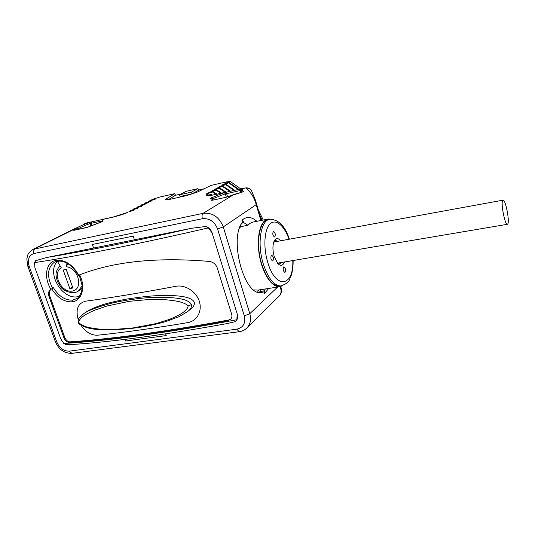 <?xml version="1.0" encoding="UTF-8"?>
<svg xmlns="http://www.w3.org/2000/svg" width="535" height="535" viewBox="0 0 535 535"><rect width="100%" height="100%" fill="white"/><g stroke="black" fill="none" stroke-linecap="round" stroke-linejoin="round"><path stroke-width="0.8" d="M102.947 219.383L103.69 219.136L102.345 221.477L88.114 227.034L74.398 230.224L73.476 230.217L74.726 228.666L33.003 249.337C29.927 251.584 28.194 253.436 27.807 254.901L26.817 258.846L27.813 266.216M75.876 229.883L77.027 229.241L75.662 228.398L76.632 227.857L77.923 229.441M76.665 227.843L84.182 224.279L85.032 225.402L90.094 223.503L102.272 220.942M87.412 222.727L75.622 228.405M217.023 194.145L213.311 191.784L206.008 193.998L208.583 193.897L206.998 194.8C204.49 196.171 206.918 196.171 214.288 194.807L226.786 192.078M213.311 191.784L208.77 192.433L216.066 190.206L212.081 190.547L219.323 188.34L215.919 188.36L222.52 186.508L219.123 186.541L225.676 184.702L221.711 185.07L229.288 182.629L224.827 183.304L230.431 181.566L226.833 181.82L210.997 185.418L197.368 192.072L186.875 195.536L169.214 199.495L165.302 199.849L165.917 199.14L166.184 199.983M151.438 200.337L151.96 199.488L160.079 196.98L174.871 193.616L165.917 199.14M151.84 199.548L155.665 199L148.931 201.046L152.174 200.806L145.386 202.872L148.63 202.638L141.788 204.718L145.038 204.504L138.144 206.597L141.387 206.39L134.432 208.503L137.676 208.309L130.667 210.442L133.91 210.262L128.788 211.86M127.103 212.609L112.169 217.33C120.141 215.324 125.377 213.659 127.872 212.335M260.859 220.507L256.185 204.671C254.459 197.917 251.015 192.346 245.846 187.959C248.735 187.618 250.728 188.775 251.818 191.43L255.208 199.662L256.619 204.089L256.185 204.671L223.276 226.92C219.223 216.969 212.502 212.442 203.099 213.331L33.003 249.337M246.26 187.805L244.234 188.206L242.001 189.571L243.365 191.43L242.268 192.105L226.385 197.201L212.709 200.177L211.312 200.257L210.65 198.171L224.232 192.613L225.302 193.81L226.619 193.643L240.616 190.447L241.619 192.152M267.727 219.149L253.195 222.025L249.872 223.396L247.886 225.262L243.993 222.754L242.275 219.952L242.83 221.798C228.452 237.486 244.067 296.33 261.254 292.558L263.869 291.916L264.397 293.688L264.364 290.712L265.333 288.96M240.329 189.096L246.367 187.792L250.554 189.35M224.907 192.406L214.288 194.807M243.365 191.43L242.255 192.025M242.268 192.105L233.935 194.452M280.868 286.526L281.497 289.977C282.159 290.07 281.677 291.809 280.046 295.2L280.046 295.2C281.249 293.26 281.343 290.411 280.32 286.66M237.252 314.078L236.851 319.743C167.081 332.79 109.394 340.701 63.785 343.483L60.783 338.916L34.922 267.694L34.467 262.638L35.684 260.672L46.866 257.469L93.578 248.046L92.348 244.468L133.202 236.122L134.425 239.807L191.323 228.331L205.942 226.452C208.964 227.589 211.031 229.769 212.141 232.972L237.252 314.078C238.075 317.068 237.547 319.515 235.681 321.415L235.674 321.415M63.785 343.483L66.086 344.627L72.727 344.473M165.663 333.853L166.238 335.592L125.598 340.996L125.036 339.364M236.851 319.743L235.507 321.568L226.927 323.615M92.348 244.468L133.202 236.122M93.578 248.046L134.425 239.807M212.141 232.972L208.362 227.91L205.942 226.452M63.999 337.973L49.16 296.985C48.07 293.621 48.471 291.174 50.364 289.662L50.912 289.301C43.462 277.344 45.803 261.675 56.295 260.284C65.156 259.669 72.64 264.631 78.765 275.177C113.086 261.541 156.588 256.96 209.272 261.421C213.211 262.036 215.879 264.223 217.27 267.981L231.695 314.312C232.243 316.319 231.829 318.011 230.451 319.395L228.064 320.565C164.92 332.161 111.969 339.437 69.209 342.393C66.955 342.253 65.216 340.782 63.999 337.973L64.775 337.445C65.986 340.247 67.724 341.718 69.978 341.858C112.704 338.889 165.603 331.606 228.672 320.004L230.752 319.087M78.765 275.177L78.371 275.278C72.365 265.186 65.37 260.471 57.405 261.147L54.463 262.143L57.238 261.154M79.615 274.843C86.015 287.041 81.801 301.004 72.058 301.827C64.193 302.141 57.412 297.808 51.714 288.833L51.173 289.194C49.28 290.706 48.879 293.147 49.962 296.51L64.775 337.445M51.714 288.833L52.631 288.251C46.652 276.441 47.261 267.734 54.463 262.143M79.247 274.99L82.163 285.723L81.741 290.966C79.896 295.768 78.217 298.329 76.712 298.637L72.499 300.115C65.13 300.396 58.776 296.283 53.433 287.783M79.213 296.403L78.05 296.657C62.033 300.329 45.776 272.181 57.66 261.107M50.912 289.301L52.631 288.251M82.156 287.964L78.01 291.321L82.169 285.85M59.291 260.993L57.68 261.789L61.304 267.801C51.688 273.178 61.271 293.247 72.325 291.06C83.687 289.422 78.672 268.015 66.5 266.804L67.657 263.514M66.5 266.804L65.972 262.625M72.88 288.004L66.3 269.419L63.21 270.008L69.797 288.546L72.88 288.004M68.233 274.89L72.526 287.014M66.046 269.473L67.544 272.937M67.363 272.97L68.045 274.896M69.797 288.546L72.278 287.054M86.964 311.504C90.248 309.324 95.718 306.99 103.382 304.495C109.16 302.777 116.53 301.044 125.484 299.292C136.151 297.58 145.533 296.437 153.645 295.848C178.342 294.564 191.884 296.711 194.265 302.295C194.78 304.529 193.55 306.822 190.56 309.176L187.752 311.464C190.707 309.13 191.918 306.849 191.383 304.622C188.949 299.025 175.574 296.637 151.244 297.473C139.989 298.042 123.291 300.356 110.658 303.425C96.862 307.204 87.907 310.594 83.794 313.604L86.964 311.504M187.584 311.604L179.225 316.553L166.438 321.388C143.581 328.042 120.221 330.704 96.367 329.373C84.563 328.436 77.548 323.528 78.19 322.317L78.163 322.237M188.066 305.98C187.203 304.562 184.354 303.158 179.526 301.76C175.741 300.844 170.371 300.108 163.409 299.553L149.492 299.46L129.289 301.305L106.967 306.013L94.361 310.293C88.91 312.741 85.018 314.847 82.684 316.626C79.875 319.074 78.605 321.007 78.872 322.431C79.595 323.809 82.002 325.247 86.095 326.745C89.338 327.728 94.1 328.557 100.386 329.219L113.367 329.493L133.028 327.942L155.752 323.662L169.301 319.455C175.44 316.907 179.961 314.627 182.85 312.627C186.427 309.825 188.166 307.612 188.066 305.98L191.383 304.622M260.023 292.551L263.869 291.916M271.125 219.163L268.45 219.009L265.226 220.366C258.866 224.874 256.359 241.8 259.97 258.392C263.514 275.003 272.322 287.442 279.457 286.78L282.814 285.596M241.078 224.566L240.656 226.686L240.081 226.726M280.434 286.058L279.39 286.218C272.422 285.951 266.504 278.508 261.655 263.889C255.295 243.612 259.348 219.985 268.57 219.557L269.346 219.403M284.506 261.976C282.908 265.868 280.661 266.37 277.765 263.487L274.167 256.325C272.549 250.193 272.536 245.137 274.141 241.145C275.893 237.921 278.106 237.794 280.775 240.763M271.332 255.389C270.429 257.823 270.844 259.669 272.569 260.926L272.917 260.772C273.813 258.331 273.392 256.486 271.666 255.242L271.332 255.389M273.265 231.528C272.382 233.909 272.803 235.728 274.522 236.992L274.823 236.858C275.692 234.47 275.271 232.651 273.546 231.401L273.265 231.528M283.617 266.945C282.774 269.319 283.169 271.118 284.794 272.342L285.142 272.175C285.978 269.794 285.583 267.995 283.958 266.784L283.617 266.945M281.651 262.458L279.537 263.929L277.685 263.394M277.919 241.285L275.746 240.563L273.88 241.76M261.561 292.264L260.425 289.716M264.364 290.712L258.204 292.224M212.275 195.148L211.686 194.767L210.536 195.435M208.583 193.897L211.686 194.767M206.008 193.998L206.396 194.205M212.756 192.105L216.247 194.312M209.366 192.092L209.747 192.286M216.066 190.206L220.848 193.302M221.604 193.135L216.615 189.892M212.669 190.213L213.044 190.406M219.323 188.34L225.335 192.312M226.111 192.179L219.858 188.032M215.919 188.36L216.287 188.554M222.52 186.508L229.776 191.396M230.498 191.242L223.048 186.2M219.123 186.541L219.477 186.728M225.676 184.702L234.049 190.453M234.751 190.299L226.191 184.401M222.272 184.749L222.627 184.929M228.773 182.923L238.222 189.537M261.194 219.617L261.528 220.373M262.096 220.266L260.144 216.06M238.911 189.383L229.288 182.629M225.375 182.99L225.716 183.164M230.431 181.566L240.79 188.949M258.365 210.028L263.24 220.039M204.029 188.822L199.16 189.918L192.005 193.851L180.081 196.526L179.546 194.82L186.026 191.343L197.816 188.668L191.463 192.132L192.005 193.851M181.051 194.011L175.4 195.288L168.351 199.675M174.871 193.616L175.4 195.288M199.16 189.918L197.816 188.668M191.463 192.132L179.546 194.82M147.941 202.15L148.342 201.347M144.383 203.989L144.791 203.173M140.772 205.855L141.186 205.032M137.107 207.747L137.528 206.911M133.389 209.673L133.81 208.824M129.61 211.633L130.038 210.77M77.154 229.609L77.027 229.241L85.032 225.402M85.974 223.155L84.182 224.279L91.599 221.885M84.262 223.944L85.62 223.309M507.869 223.784C509.654 220.447 505.475 199.535 503.127 200.143L502.626 200.578C500.727 203.521 504.973 224.988 507.314 224.312L507.869 223.784M75.729 229.916L74.198 229.234L35.149 248.594C33.725 249.564 33.337 251.203 33.993 253.503C28.883 255.289 27.272 259.535 29.157 266.236L56.75 341.918C59.566 348.151 63.759 351.228 69.329 351.147L236.778 329.199L239.165 331.727M101.784 221.804L103.609 219.216L112.169 217.33M236.778 329.199C243.318 327.614 245.833 323.167 244.308 315.857L217.571 228.96C214.522 221.49 209.466 218.079 202.404 218.721C201.742 216.113 201.976 214.321 203.099 213.331L234.149 194.365L228.786 196.492M280.046 295.2L246.849 328.022C250.407 324.257 251.397 319.475 249.818 313.671L223.276 226.92L217.571 228.96M244.308 315.857L249.818 313.671L277.585 287.068M268.697 288.439L264.397 293.688M242.275 219.952C246.742 216.254 251.611 216.702 256.88 221.296M227.007 192.032L226.619 193.643L227.596 196.873M226.9 192.032L240.222 189.096L239.961 190.714L240.456 192.393M241.626 192.145L241.084 191.142L242.001 189.571L241.499 188.808L240.589 190.366L241.151 192.246L240.589 190.366L241.111 191.222M229 196.412L226.586 197.161M226.385 197.201L212.917 200.13M212.709 200.177L212.127 200.284M211.312 200.257L212.168 200.277M212.669 200.164L212.301 199.04L212.883 198.699L225.302 193.81L226.325 197.201M210.65 198.171L212.301 199.04M211.813 197.489L213.291 200.03M202.404 218.721L33.993 253.503M29.157 266.236L27.84 266.283L55.352 341.664M56.75 341.918L55.393 341.778C58.803 349.562 64.3 353.421 71.877 353.354L72.098 353.321M69.329 351.147L71.877 353.354L238.984 331.753C242.047 331.359 244.669 330.115 246.849 328.022M46.866 257.469C86.188 251.002 134.338 241.292 191.323 228.331M34.467 262.638C79.682 255.77 137.642 244.194 208.362 227.91M56.295 260.284L57.466 261.14M80.912 325.173C85.674 332.081 91.258 335.425 97.664 335.204C124.394 332.395 154.414 328.202 187.732 322.625C196.98 321.16 202.571 311.049 199.254 301.178C195.95 291.18 185.016 284.526 175.928 286.285C142.484 292.585 112.403 297.554 85.687 301.178C77.923 303.211 75.428 309.37 78.217 319.656M72.058 301.827L72.499 300.115M50.364 289.662L51.173 289.194M49.16 296.985L49.962 296.51M69.209 342.393L69.978 341.858M228.064 320.565L228.672 320.004M78.872 322.431L78.19 322.317L78.197 319.723L78.906 318.185L83.794 313.604M253.757 289.89L257.93 290.097M257.676 292.056L258.472 290.017M247.886 225.262L240.656 226.686L239.513 228.238M243.993 222.754L241.873 223.175M289.368 239.192C285.222 226.258 278.788 219.617 270.061 219.263C260.866 219.684 256.84 243.325 263.193 263.628C268.042 278.26 273.947 285.71 280.895 285.991L281.858 285.844M289.04 239.252C284.359 225.743 275.826 218.374 270.135 223.837C264.384 229.107 263.086 246.842 267.627 261.949C275.512 289.943 293.949 286.887 292.792 260.572M210.369 195.456L206.998 194.8M89.92 222.172L87.024 222.874L89.238 222.386L90.937 225.957M91.853 221.831L91.311 223.342L92.06 225.529M102.82 219.39L102.372 220.768M102.345 221.477L100.854 222.219M100.968 222.172L88.001 227.081M88.114 227.034L85.954 227.709M85.72 227.763L74.653 230.164M73.476 230.217L74.258 230.231M261.421 220.4L256.639 204.176M241.452 188.755L244.542 188.073M226.88 192.038L225.115 192.359M71.188 344.58C113.594 341.758 165.93 334.689 228.198 323.381M58.094 261.548L59.131 260.993M60.04 265.714C54.028 272.93 56.188 275.833 57.339 281.37L60.816 287.081C62.642 289.903 71.623 295.139 78.01 291.321M279.457 286.78L257.883 290.104M293.126 260.518C293.227 266.082 292.618 271.004 291.308 275.278C288.519 279.658 291.528 281.838 280.895 285.991L279.39 286.218M214.615 194.673L209.386 195.696M103.69 219.136L112.544 217.183M91.699 221.844L90.127 222.132M91.726 221.838L102.794 219.397M75.662 228.398L74.726 228.666M273.773 242.041L503.007 200.17M277.491 263.16L507.314 224.312"/></g></svg>
